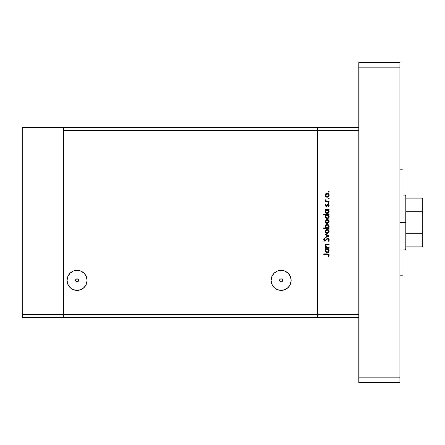 <?xml version="1.0" encoding="UTF-8"?>
<svg xmlns="http://www.w3.org/2000/svg" width="445" height="445" viewBox="0 0 445 445"><rect width="100%" height="100%" fill="white"/><g stroke="black" fill="none" stroke-linecap="round" stroke-linejoin="round"><path stroke-width="0.67" d="M63.368 317.674L63.368 127.326L22.25 127.326L22.25 130.368L22.25 127.326L63.368 127.326L63.368 130.368L63.368 127.326L63.368 130.368L317.674 130.368L317.674 127.326L63.368 127.326L358.792 127.326L317.674 127.326L317.674 130.368L317.674 127.326L317.674 130.368L63.368 130.368L63.368 314.632L63.368 130.368L63.368 314.632L22.25 314.632L22.25 130.368L22.25 314.632L317.674 314.632L317.674 130.368L317.674 314.632L317.674 130.368L317.674 314.632L63.368 314.632L63.368 317.674L63.368 314.632L63.368 317.674L22.25 317.674L22.25 314.632L22.25 317.674L317.674 317.674L317.674 314.632L358.792 314.632L358.792 130.368L317.674 130.368L358.792 130.368L358.792 314.632L317.674 314.632L317.674 317.674L317.674 314.632L317.674 317.674L358.792 317.674L63.368 317.674M76.763 278.876L77.936 279.115L78.593 280.35L77.947 281.613L76.462 281.763L75.65 280.906L75.978 279.304L77.074 278.843L75.8 279.527L77.074 278.843L78.342 279.532M75.8 279.527L75.55 280.339L75.989 281.44L75.55 280.367L75.995 279.288M76.195 281.613L77.074 281.891A1.524 1.524 0 0 1 75.55 280.367A1.524 1.524 0 0 1 77.074 278.843A1.524 1.524 0 0 1 78.593 280.367A1.524 1.524 0 0 1 77.074 281.891L76.195 281.613M76.79 281.863L78.181 281.412L78.492 280.906L77.352 281.863M75.55 280.339L75.65 280.906M281.129 281.891A1.524 1.524 0 0 1 279.605 280.367A1.524 1.524 0 0 1 281.129 278.843L282.208 279.288L282.653 280.367L282.208 281.446L281.129 281.891L280.05 281.446L279.605 280.367L280.05 279.288L281.129 278.843A1.524 1.524 0 0 1 282.653 280.367A1.524 1.524 0 0 1 281.129 281.891L280.834 281.863M281.129 290.385A10.018 10.018 0 0 1 271.111 280.367A10.018 10.018 0 0 1 281.129 270.349L284.961 271.111L288.215 273.28L290.385 276.534L291.147 280.367L290.385 284.199L288.215 287.453L284.961 289.623L281.129 290.385L277.296 289.623L274.042 287.453L271.873 284.199L271.111 280.367L271.873 276.534L274.042 273.28L277.296 271.111L281.129 270.349A10.018 10.018 0 0 1 291.147 280.367A10.018 10.018 0 0 1 281.129 290.385M77.074 290.385A10.018 10.018 0 0 1 67.05 280.367A10.018 10.018 0 0 1 77.074 270.349L80.907 271.111L84.155 273.28L86.33 276.534L87.092 280.367L86.33 284.199L84.155 287.453L80.907 289.623L77.074 290.385L73.236 289.623L69.987 287.453L67.812 284.199L67.05 280.367L67.812 276.534L69.987 273.28L73.236 271.111L77.074 270.349A10.018 10.018 0 0 1 87.092 280.367A10.018 10.018 0 0 1 77.074 290.385M82.08 271.689L80.934 271.122M80.907 271.111L80.601 270.988M68.741 285.935L69.987 287.453M77.369 278.876L78.148 279.288L78.593 280.367L78.148 281.446L77.369 281.863M76.774 281.863L75.995 281.446M274.042 273.28L272.796 274.799M282.62 280.661L282.653 280.367M281.424 278.876L281.129 278.843M279.632 280.072L279.605 280.367M77.675 278.971L77.074 278.843L77.675 278.971M78.153 281.44L78.593 280.339L78.164 279.304M78.492 280.906L78.593 280.339M329.094 247.131L329.094 247.609L329.094 247.131L329.094 247.609L325.2 247.609L325.2 247.131L325.907 247.131L325.184 246.079L325.339 244.884L327.108 244.188L329.094 244.188L329.094 244.667L326.057 244.85L325.651 245.39L325.796 246.408L326.641 247.053L329.094 247.131L326.641 247.053L325.612 245.729L326.38 244.728L329.094 244.667L329.094 244.188L327.108 244.188L325.134 245.646L325.907 247.131L325.2 247.131L325.2 247.609L329.094 247.609L325.2 247.609L325.2 247.131M327.793 238.314L328.822 238.776L329.228 239.688L328.899 240.817L328.071 241.457L327.798 241.006L328.688 239.838L328.01 238.826L327.259 238.982L325.2 241.073L324.166 240.895L323.632 239.805L324.533 238.381L324.861 238.815L324.216 240.139L325.05 240.612L326.897 238.642L327.793 238.314L324.85 240.639L324.177 239.855L324.861 238.815L324.533 238.381L323.632 239.805L324.872 241.118L327.781 238.793L328.688 239.838L327.798 241.006L328.071 241.457L329.233 239.838L327.937 238.32M325.2 234.665L325.2 234.148L329.094 235.922L325.2 237.769L325.2 237.252L328.037 235.956L325.2 234.665L325.2 234.148L329.094 235.922L325.2 234.148L325.2 234.665L328.037 235.956L325.2 237.252L325.2 237.769L329.094 235.989L325.2 237.769L325.2 237.252M325.779 232.857L327.158 233.391L326.079 233.091L325.289 232.19L325.173 230.961L325.629 230.043L326.969 229.37L328.588 229.948L329.166 231.378L328.588 232.807L327.158 233.391L329.166 231.378L327.158 229.364L325.773 229.898L325.134 231.378L325.629 232.713M327.158 223.485L325.629 222.806L325.134 221.465L325.773 219.986L327.158 219.452L328.282 219.791L329.027 220.692L329.133 221.86L328.588 222.901L327.158 223.485L329.166 221.465L327.158 219.452L325.773 219.986L325.134 221.465L325.779 222.951L327.158 223.485M325.2 209.957L325.924 209.957L325.2 209.957L325.2 209.478L329.094 209.478L329.094 209.957L328.421 209.957L329.122 211.097L329.016 212.326L328.221 213.272L327.136 213.578L325.462 212.66L325.328 210.641L325.924 209.957L325.134 211.531L327.136 213.578L329.166 211.547L328.421 209.957L329.094 209.957L329.094 209.478L325.2 209.478L325.2 209.957L325.2 209.478L329.094 209.478L329.094 209.957M329.166 191.745L328.81 192.184L328.288 191.834L328.632 191.311L329.166 191.745L328.722 191.3L328.276 191.745L328.722 192.19L328.276 191.745L328.722 191.3L329.166 191.745L328.722 192.19L328.276 191.745L328.722 191.3L329.166 191.745L328.722 192.19L328.276 191.745L328.722 192.19L329.166 191.745L328.722 191.3L329.155 191.662M325.145 195.438L325.779 196.712L327.158 197.246L326.079 196.946L325.289 196.045L325.495 194.059L327.359 193.225L328.282 193.553L329.027 194.454L329.027 196.006L328.282 196.907L327.158 197.246L329.166 195.227L327.158 193.213L325.773 193.747L325.134 195.227L325.629 196.568M328.276 198.648L328.722 198.203L329.166 198.648L328.894 199.06L328.288 198.559L329.033 198.331L329.166 198.648L328.722 198.203L328.276 198.648L328.722 199.093L328.276 198.648L328.722 198.203L329.166 198.648L328.81 199.082M329.094 201.073L329.094 201.552L329.094 201.073L329.094 201.552L325.2 201.552L325.2 201.073L325.773 201.073L325.184 200.417L325.267 199.705L326.302 200.945L329.094 201.073L326.452 200.99L325.267 199.705L325.773 201.073L325.2 201.073L325.2 201.552L329.094 201.552L325.2 201.552L325.2 201.073M329.155 202.864L328.722 202.508L329.166 202.953L328.722 203.398L328.276 202.953L328.722 202.508L329.166 202.953L328.632 203.387L328.31 202.781L329.033 202.636L329.166 202.953L328.722 202.508L328.276 202.953L328.722 203.398L328.288 202.864M326.157 206.469L325.15 205.685L325.69 204.489L326.024 204.817L325.623 205.59L326.035 205.985L327.726 204.466L328.477 204.505L329.089 205.123L328.638 206.675L328.276 206.358L328.644 205.334L328.06 204.9L326.157 206.469L328.06 204.9L328.688 205.59L328.276 206.358L328.638 206.675L329.166 205.562L328.037 204.422L326.135 205.99L325.612 205.484L326.024 204.817L325.69 204.489L325.134 205.484L326.157 206.469L326.758 206.291L326.157 206.469M323.632 215.013L325.957 215.013L323.632 215.013L323.632 214.535L329.094 214.535L329.094 215.013L328.421 215.013L329.122 216.153L329.016 217.383L328.221 218.328L327.136 218.634L325.462 217.716L325.345 215.697L325.957 215.013L325.134 216.587L327.136 218.634L329.166 216.604L328.421 215.013L329.094 215.013L329.094 214.535L323.632 214.535L323.632 215.013L323.632 214.535L329.094 214.535L329.094 215.013M328.555 227.784L329.094 227.929L329.094 228.407L323.632 228.407L323.632 227.929L325.907 227.929L325.184 226.794L325.278 225.559L326.029 224.647L326.958 224.313L328.115 224.547L328.916 225.359L329.155 226.583L328.716 227.623L329.166 226.355L327.158 224.308L325.134 226.338L325.907 227.929L323.632 227.929L323.632 228.407L329.094 228.407L329.094 227.929L329.094 228.407L323.632 228.407L323.632 227.929M325.2 249.178L325.924 249.178L325.2 249.178L325.2 248.699L329.094 248.699L329.094 249.178L328.421 249.178L329.122 250.318L329.016 251.547L328.221 252.493L327.136 252.799L325.462 251.881L325.328 249.862L325.924 249.178L325.134 250.752L327.136 252.799L329.166 250.769L328.421 249.178L329.094 249.178L329.094 248.699L325.2 248.699L325.2 249.178L325.2 248.699L329.094 248.699L329.094 249.178M328.738 256.287L328.21 256.142L328.688 255.107L328.193 254.445L323.765 254.373L323.765 253.895L328.488 254.006L329.228 254.974L328.621 256.42L328.21 256.142L328.688 255.107L328.21 256.142L328.621 256.42L329.233 255.135L327.364 253.895L323.765 253.895L323.765 254.373L327.314 254.373L328.688 255.107L328.404 254.557M325.295 194.415L325.495 194.059M326.391 193.358L326.969 193.225M328.282 193.553L328.844 194.103M329.133 195.616L329.027 196.006M328.588 196.662L328.288 196.907M327.932 197.096L328.282 196.907M326.78 197.213L325.963 196.862M327.932 193.364L327.553 193.252M325.879 196.095L326.569 196.657L328.015 196.512L328.66 195.533L328.304 194.198M325.851 194.409L325.612 195.233L327.164 193.692L326.569 193.809M327.759 193.814L327.164 193.692L328.688 195.233L327.164 196.768L325.612 195.233L326.068 196.317M328.443 194.37L327.014 193.703M329.155 198.559L328.722 198.203L329.166 198.648L328.722 198.203L329.166 198.648L328.722 199.093M325.267 199.705L325.134 200.122L325.267 199.705L325.634 200.367M325.679 199.972L325.618 200.289M326.174 200.895L326.613 201.018M326.302 200.945L327.12 201.062M329.155 203.037L328.722 203.398L329.166 202.953L328.722 203.398L328.276 202.953M325.69 204.489L326.024 204.817L325.623 205.59M325.623 205.384L326.135 205.99L326.552 205.801M325.618 205.434L326.491 205.863L327.932 204.427M326.491 205.863L326.791 205.473M328.677 204.611L329.033 205.006M329.066 206.085L328.861 206.452M328.755 206.569L328.438 206.196M328.276 206.358L328.649 205.345M328.677 205.701L328.06 204.9L327.654 205.062M328.188 204.911L328.688 205.59L328.06 204.9L327.687 205.034L326.686 206.335M328.983 210.663L328.744 210.279M329.128 211.954L327.921 213.433M328.21 213.277L327.537 213.544M325.15 211.236L325.234 210.869M328.026 210.212L327.003 209.962L326.051 210.413L326.558 210.068M328.571 212.126L327.965 212.849L326.969 213.088L326.051 212.632L325.64 211.831L326.63 213.01L327.815 212.938L328.677 211.681L328.254 210.413M326.969 213.088L326.474 212.938M326.246 212.805L325.829 212.343M325.64 211.219L327.158 209.957L328.688 211.531L327.142 213.099L325.612 211.525L326.051 210.413L325.64 211.191M329.128 217.01L328.833 217.727M328.221 218.328L328.571 218.039M327.342 218.623L326.942 218.623M325.15 216.309L325.339 215.703M325.184 216.131L325.612 215.319M329.016 217.383L329.128 216.999M328.983 215.719L328.744 215.336M327.754 215.124L326.051 215.469L326.558 215.124M326.057 215.463L325.612 216.582L327.158 215.013L328.677 216.737L328.026 215.269M328.338 217.577L328.688 216.587L327.492 218.117L328.238 217.688L326.797 218.117L325.723 217.177L326.179 217.805L327.526 218.106M326.969 218.145L326.474 217.994M326.246 217.861L325.829 217.399M325.862 215.708L325.64 216.248M326.179 217.805L327.142 218.156L325.612 216.582L325.723 217.177M325.629 222.806L325.289 222.283M325.289 220.659L325.495 220.297M328.282 219.791L328.588 220.041M329.133 221.86L329.033 222.233M328.588 222.895L327.954 223.329M326.407 223.351L325.963 223.101M325.729 220.881L326.185 220.281L325.612 221.471L327.164 219.93L325.64 221.771L326.307 222.756L327.464 222.978L328.577 222.061L328.304 220.436M326.713 219.997L326.185 220.281M327.759 220.053L327.164 219.93L328.688 221.471L327.164 223.006L325.64 221.771M328.443 220.614L326.864 219.958M325.278 225.559L325.423 225.281M326.029 224.647L325.723 224.903M327.553 224.341L327.932 224.458M329.094 227.929L328.377 227.929M326.046 227.467L326.452 227.768M328.66 226.666L328.677 226.205L327.142 227.929L325.618 226.199L325.862 227.223M326.563 224.909L325.612 226.349L327.158 224.786L328.249 225.253L326.853 224.814L325.662 226.755M328.627 226.816L328.01 227.673M326.274 227.668L327.142 227.929L328.249 227.473M327.158 224.786L328.688 226.36L327.158 224.786M325.501 232.557L325.289 232.19M325.173 230.955L325.495 230.204M326.396 229.503L326.969 229.37M327.932 229.509L327.553 229.398M328.282 229.698L328.582 229.948M329.133 231.767L328.288 233.052M326.969 233.386L327.553 233.358M326.407 233.258L325.963 233.008M327.759 229.959L327.164 229.843L328.688 231.378L327.164 232.913L325.612 231.378L327.164 229.843L325.612 231.378L326.307 232.663L327.464 232.885L328.254 232.468L328.688 231.378L328.304 230.343M325.729 230.788L326.074 230.293L325.64 231.678M326.569 229.954L326.074 230.293M327.164 229.843L327.464 229.87M328.443 230.521L327.754 229.954M329.228 239.966L329.15 240.35M329.078 240.528L328.899 240.812M328.182 241.39L327.798 241.006L328.126 240.795M327.965 240.906L328.671 239.649M328.666 240.027L328.683 239.738M327.781 238.793L327.12 239.099M325.684 240.817L324.872 241.118L325.684 240.817M324.622 241.09L324.01 240.762M323.649 239.582L323.776 239.171M324.533 238.381L324.861 238.815M324.494 239.132L324.188 240M324.177 239.855L324.85 240.639L326.235 239.343M324.711 240.623L325.401 240.422M328.26 238.392L328.922 238.893M327.893 238.798L328.204 238.904M325.584 246.841L325.334 246.491M325.328 246.48L325.145 245.863M325.167 245.323L325.518 244.65M325.746 244.461L326.068 244.305M326.241 244.266L329.094 244.188L329.094 244.667M327.264 244.667L326.135 244.806M326.58 244.694L325.629 245.946M325.651 245.384L325.612 245.729M326.141 246.803L325.718 246.252M326.641 247.053L327.687 247.131L326.641 247.053M325.751 244.455L325.139 245.495M325.456 244.722L325.245 245.062M329.016 251.553L328.827 251.898M328.21 252.499L328.571 252.204M325.278 251.531L325.15 251.041M325.184 250.285L325.306 249.906M328.983 249.884L328.744 249.5M327.464 249.206L326.051 249.634L326.558 249.289M328.254 249.634L327.754 249.289M328.232 251.859L328.66 251.058L328.238 251.853L327.142 252.321L326.051 251.853L325.618 250.902L326.179 251.97L327.526 252.27M326.969 252.309L326.474 252.159M326.246 252.026L325.829 251.564M326.057 249.628L325.612 250.746L327.003 249.183L328.688 250.752L328.577 250.151M325.862 249.873L325.64 250.413M328.338 251.742L328.688 250.752L327.142 252.321L325.64 251.052M327.142 252.321L328.238 251.853M323.765 254.373L323.765 253.895L327.37 253.895M329.089 254.512L329.2 254.818M328.21 256.142L328.688 255.107M328.427 255.808L328.61 255.458M327.976 254.401L327.542 254.373M328.66 195.533L328.66 194.932M325.729 194.637L325.64 195.533M326.569 196.657L327.464 196.74M328.66 211.831L328.66 211.225M327.464 209.984L327.003 209.962M326.758 213.049L327.492 213.06M328.688 216.587L328.66 216.281M327.464 215.041L327.158 215.013M325.64 216.276L325.64 216.887M328.238 217.688L328.571 217.182M328.66 221.771L328.66 221.171M325.874 222.328L326.185 222.661M326.569 222.895L327.464 222.978M326.547 227.812L327.142 227.929M327.298 227.918L327.743 227.818M328.683 226.511L328.249 225.253M328.66 231.678L328.66 231.077M326.569 232.802L327.464 232.885M328.66 251.058L328.66 250.446M325.64 250.44L325.618 250.902M326.179 251.97L326.886 252.298M402.953 222.5L399.91 222.5L402.953 222.5L402.953 169.2L402.953 275.8L402.953 222.5L405.239 222.5L405.239 249.912L405.239 222.5L402.953 222.5M399.91 62.606L399.91 382.394L358.792 382.394L358.792 377.827L358.792 382.394L399.91 382.394L399.91 377.827L358.792 377.827L358.792 67.173L358.792 377.827L399.91 377.827L399.91 67.173L358.792 67.173L358.792 62.606L358.792 67.173L399.91 67.173L399.91 62.606L358.792 62.606L399.91 62.606M422.255 246.864L406.001 246.864L406.001 222.5L405.239 222.5L405.239 195.088L405.239 222.5L406.001 222.5L406.001 249.15L406.001 246.864L422.75 246.864L422.75 231.25L422.427 232.946L421.988 233.297L406.001 233.297L421.988 233.297L421.988 246.864L421.988 233.297L422.427 232.946L422.75 231.25L422.744 246.864M406.001 211.703L406.001 195.85L406.001 211.703L422.255 211.82L422.75 213.75L422.75 231.25L422.75 198.136L406.001 198.136L422.744 198.136L422.75 213.75L422.427 212.059L421.988 211.703L421.988 198.136L421.988 211.703L406.001 211.703M422.75 198.136L421.988 198.136M422.427 246.864L422.722 246.864L422.427 246.864M399.91 275.8L402.953 275.8M399.91 169.2L402.953 169.2M406.001 249.15L405.239 249.912L402.953 249.912M402.953 195.088L405.239 195.088L406.001 195.85"/></g></svg>
